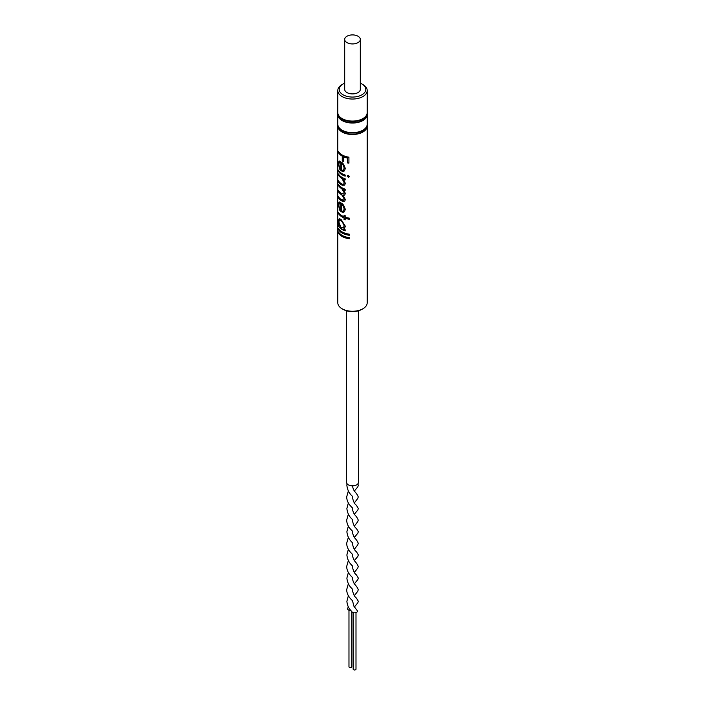 <?xml version="1.0" encoding="UTF-8"?>
<svg xmlns="http://www.w3.org/2000/svg" width="705" height="705" viewBox="0 0 705 705"><rect width="100%" height="100%" fill="white"/><g stroke="black" fill="none" stroke-linecap="round" stroke-linejoin="round"><path stroke-width="1.06" d="M338.47 232.985L338.47 231.883A14.699 8.486 0 0 0 342.101 235.355A14.699 8.486 0 0 0 349.292 237.638L349.292 238.739A14.699 8.486 0 0 1 342.101 236.457A14.699 8.486 0 0 1 338.47 232.985L338.735 232.932A14.417 8.319 0 0 0 342.304 236.342A14.417 8.319 0 0 0 349.292 238.572M338.735 232.932L338.735 232.333M338.47 229.522L338.47 228.42A14.699 8.486 0 0 0 342.101 231.892A14.699 8.486 0 0 0 349.292 234.175L349.292 235.276A14.699 8.486 0 0 1 342.101 232.994A14.699 8.486 0 0 1 338.47 229.522L338.735 229.469A14.417 8.319 0 0 0 342.304 232.879A14.417 8.319 0 0 0 349.292 235.109M338.735 229.469L338.735 228.869M341.017 227.724L343.335 227.874L344.199 225.82L342.101 221.449L339.546 220.004L338.849 221.96L341.017 227.724M338.47 226.058L338.47 224.957A14.699 8.486 0 0 0 339.149 225.979L338.409 221.185L339.211 218.665L341.053 219.414L345.344 226.217L344.445 228.623L343.494 229.134A14.699 8.486 0 0 0 345.177 229.786L345.177 230.887A14.699 8.486 0 0 1 342.101 229.53A14.699 8.486 0 0 1 338.47 226.058L338.735 226.005A14.417 8.319 0 0 0 342.304 229.416A14.417 8.319 0 0 0 345.177 230.702M343.406 227.821L344.357 225.688L342.304 221.335L339.687 219.978M339.149 225.979L338.682 221.141L339.352 218.647M338.735 226.005L338.735 225.415M338.47 213.465L338.47 212.364A14.699 8.486 0 0 0 342.101 215.845A14.699 8.486 0 0 0 344.04 216.779L344.04 215.21A14.699 8.486 0 0 0 345.177 215.624L345.177 217.202A14.699 8.486 0 0 0 349.292 218.127L349.292 219.229A14.699 8.486 0 0 1 345.177 218.303L345.177 219.872A14.699 8.486 0 0 1 344.04 219.458L344.04 217.88A14.699 8.486 0 0 1 342.101 216.946A14.699 8.486 0 0 1 338.47 213.465L338.735 213.421A14.417 8.319 0 0 0 342.304 216.832A14.417 8.319 0 0 0 344.207 217.748L344.207 219.325A14.417 8.319 0 0 0 345.177 219.687M338.735 213.421L338.735 212.822M341.722 211.209L343.335 211.059L344.199 209.006L343.37 206.345L341.722 204.397L341.722 211.209M344.481 211.729L342.304 212.214L341.079 211.615L341.079 203.586L339.607 203.128M343.406 211.006L344.357 208.874L343.546 206.221L341.722 204.397M339.819 210.019L338.682 204.291L339.246 201.912M344.815 201.101L341.537 200.617A14.417 8.319 0 0 1 338.735 197.682L338.735 197.092M343.811 200.123L344.357 198.845L342.304 195.153L340.541 193.725A14.417 8.319 0 0 1 338.735 191.549L338.735 190.949M343.811 193.954L344.357 192.703L342.304 189.01L340.735 187.75A14.417 8.319 0 0 1 338.735 185.415L338.735 184.816M344.727 185.098L341.326 184.578A14.417 8.319 0 0 1 338.735 181.793L338.735 181.194M343.776 184.102L344.357 182.639L342.304 178.647L340.383 177.061A14.417 8.319 0 0 1 338.735 175.025L338.735 174.426M338.47 171.297L338.47 170.196A14.699 8.486 0 0 0 342.101 173.668A14.699 8.486 0 0 0 345.177 175.034L345.177 176.135A14.699 8.486 0 0 1 342.101 174.769A14.699 8.486 0 0 1 338.47 171.297L338.735 171.253A14.417 8.319 0 0 0 342.304 174.655A14.417 8.319 0 0 0 345.177 175.942M338.735 171.253L338.735 170.654M341.722 170.293L343.335 170.152L344.199 168.098L343.37 165.437L341.722 163.489L341.722 170.293M344.481 170.821L342.304 171.306L341.079 170.707L341.079 162.679L339.607 162.221M343.406 170.099L344.357 167.966L343.546 165.305L341.722 163.489M339.819 169.112L338.682 163.384L339.246 160.996M338.47 152.571L338.47 151.469A14.699 8.486 0 0 0 342.101 154.95A14.699 8.486 0 0 0 348.922 157.18L348.922 163.155A14.699 8.486 0 0 1 347.45 162.899L347.45 158.017A14.699 8.486 0 0 1 343.423 156.721L343.423 161.604A14.699 8.486 0 0 1 342.26 161.013L342.26 156.14A14.699 8.486 0 0 1 342.101 156.052A14.699 8.486 0 0 1 338.47 152.571L338.735 152.527A14.417 8.319 0 0 0 342.304 155.928A14.417 8.319 0 0 0 342.463 156.016L342.463 160.899A14.417 8.319 0 0 0 343.423 161.392M338.735 152.527L338.735 151.928M362.899 308.772L361.894 309.354A13.28 7.667 180 0 1 343.106 309.354L342.101 308.772A14.699 8.486 0 0 0 362.899 308.772A14.699 8.486 0 0 0 367.199 302.771L367.199 127.385M344.692 39.418L344.692 89.385A7.808 4.512 0 0 0 346.975 92.575A7.808 4.512 0 0 0 355.487 93.553A7.808 4.512 0 0 0 360.308 89.385L360.308 39.418A7.808 4.512 0 0 0 358.025 36.228A7.808 4.512 0 0 0 349.513 35.25A7.808 4.512 0 0 0 344.692 39.418A7.808 4.512 0 0 0 346.975 42.608A7.808 4.512 0 0 0 355.487 43.587A7.808 4.512 0 0 0 360.308 39.418M343.106 94.814A13.28 7.667 0 0 0 361.894 94.814A13.28 7.667 0 0 0 361.894 83.966L362.899 84.547A14.699 8.486 180 0 1 367.199 90.548A14.699 8.486 180 0 1 358.122 98.392A14.699 8.486 180 0 1 342.101 96.55A14.699 8.486 180 0 1 337.801 90.548A14.699 8.486 180 0 1 342.101 84.547L343.106 83.966A13.28 7.667 0 0 0 343.106 94.814M349.486 176.523L348.358 177.387L347.265 176.144L348.358 175.342L349.424 176.849M348.358 177.387L347.389 175.704M338.92 129.262A14.699 8.486 0 0 0 339.079 129.473A14.699 8.486 0 0 0 342.101 132.011A14.699 8.486 0 0 0 365.921 129.473A14.699 8.486 0 0 0 366.08 129.262M342.101 162.679L343.635 164.3L345.344 168.451L344.419 170.874L343.546 171.377L340.85 170.804L340.85 162.776L339.475 162.247L338.849 164.027L339.563 169.191L338.409 163.428L339.096 161.022L342.101 162.679M341.105 184.675A14.699 8.486 0 0 1 338.47 181.837L338.47 180.744A14.699 8.486 0 0 0 340.832 183.379L342.515 184.313L343.705 184.164L344.199 182.771L342.101 178.762L340.145 177.149A14.699 8.486 0 0 1 338.47 175.078L338.47 173.976A14.699 8.486 0 0 0 342.101 177.448A14.699 8.486 0 0 0 345.177 178.806L345.177 179.907A14.699 8.486 0 0 1 343.529 179.273L345.344 183.379L344.657 185.159L342.101 185.265L341.326 184.578M341.326 200.722A14.699 8.486 0 0 1 338.47 197.735L338.47 196.633A14.699 8.486 0 0 0 341.326 199.621L343.732 200.194L344.199 198.986L342.101 195.267L340.312 193.813A14.699 8.486 0 0 1 338.47 191.601L338.47 190.5A14.699 8.486 0 0 0 341.088 193.32L343.732 194.025L344.199 192.844L342.101 189.125L340.506 187.838A14.699 8.486 0 0 1 338.47 185.459L338.47 184.357A14.699 8.486 0 0 0 342.101 187.83A14.699 8.486 0 0 0 345.177 189.196L345.177 190.297A14.699 8.486 0 0 1 343.591 189.68L345.344 193.443L344.719 195.065L343.159 195.435L345.344 199.585L344.754 201.163L342.101 201.172L341.537 200.617M342.101 203.595L343.635 205.217L345.344 209.367L344.419 211.791L343.546 212.293L340.85 211.712L340.85 203.692L339.475 203.155L338.849 204.944L339.563 210.099L338.409 204.344L339.096 201.93L342.101 203.595M337.801 122.467A15.052 8.689 0 0 0 337.448 124.344L337.448 125.508A15.052 8.689 0 0 0 338.752 129.05A15.052 8.689 0 0 0 341.855 131.65A15.052 8.689 0 0 0 366.248 129.05A15.052 8.689 0 0 0 367.552 125.508L367.552 124.344A15.052 8.689 0 0 0 367.199 122.467M337.448 124.344A15.052 8.689 0 0 0 341.855 130.496A15.052 8.689 0 0 0 358.263 132.373A15.052 8.689 0 0 0 367.552 124.344M337.801 115.999L337.801 124.177A14.699 8.486 0 0 0 342.101 130.178A14.699 8.486 0 0 0 358.122 132.02A14.699 8.486 0 0 0 367.199 124.177L367.199 115.999M338.894 117.761A14.699 8.486 0 0 0 339.079 118.008A14.699 8.486 0 0 0 342.101 120.546A14.699 8.486 0 0 0 365.921 118.008A14.699 8.486 0 0 0 366.106 117.761M337.801 110.72A15.122 8.733 0 0 0 337.378 112.782L337.378 113.946A15.122 8.733 0 0 0 338.691 117.506A15.122 8.733 0 0 0 341.802 120.114A15.122 8.733 0 0 0 366.309 117.506A15.122 8.733 0 0 0 367.622 113.946L367.622 112.782A15.122 8.733 0 0 0 367.199 110.72M337.378 112.782A15.122 8.733 0 0 0 341.802 118.96A15.122 8.733 0 0 0 358.29 120.855A15.122 8.733 0 0 0 367.622 112.782M337.801 90.548L337.801 112.58A14.699 8.486 0 0 0 342.101 118.581A14.699 8.486 0 0 0 358.122 120.423A14.699 8.486 0 0 0 367.199 112.58L367.199 90.548M355.999 612.601L355.999 669.168A1.419 0.82 180 0 1 355.584 669.75A1.419 0.82 180 0 1 354.042 669.926A1.419 0.82 180 0 1 353.161 669.168L353.152 612.601M348.367 595.672L346.886 601.321C347.583 608.3 351.002 610.292 352.015 611.896A2.838 1.639 -0 0 0 356.58 612.345A2.838 1.639 -0 0 0 357.135 610.468L353.972 606.326L352.57 601.039M346.604 310.799L346.604 482.414A5.896 3.402 0 0 0 350.244 485.56A5.896 3.402 0 0 0 356.668 484.828A5.896 3.402 0 0 0 358.396 482.414L358.396 310.799M350.755 610.389A2.838 1.639 180 0 1 347.635 608.362L348.349 606.952M362.899 84.547L361.894 83.966A13.28 7.667 0 0 0 360.308 83.19M344.692 83.19A13.28 7.667 0 0 0 343.106 83.966M343.106 309.354L342.101 308.772A14.699 8.486 0 0 1 337.801 302.771L337.801 127.385M347.45 162.899L347.547 162.74A14.417 8.319 0 0 0 348.922 162.987M347.547 162.74L347.45 158.017M343.423 156.721L343.599 156.598A14.417 8.319 0 0 0 347.547 157.867M349.539 176.365L348.437 177.228M343.529 179.273L343.705 179.141A14.417 8.319 0 0 0 345.177 179.722M343.591 189.68L343.767 189.557A14.417 8.319 0 0 0 345.177 190.103M344.78 194.994L343.159 195.435M345.177 218.303L345.318 218.162A14.417 8.319 0 0 0 349.292 219.061M344.04 216.779L344.207 215.272M344.507 228.561L343.494 229.134M351.813 611.649L351.821 666.754A1.419 0.82 180 0 1 351.398 667.335A1.419 0.82 180 0 1 349.856 667.512A1.419 0.82 180 0 1 348.975 666.754L348.975 610.186M365.921 118.008L366.309 117.506M352.377 497.439L352.553 496.937C353.231 496.082 347.909 494.143 346.869 485.34L347.001 483.648M354.395 526.027L357.787 521.638L358.237 520.131C357.726 518.501 356.554 516.703 354.73 514.747C353.496 513.39 352.121 508.878 352.553 508.534L352.562 508.243M354.386 502.832L357.787 498.444L358.237 496.937C357.726 495.307 356.554 493.509 354.721 491.544C353.496 490.195 352.121 485.683 352.553 485.34M352.377 520.642L352.553 520.131C353.231 519.277 347.909 517.338 346.869 508.534L348.367 502.876M354.395 549.221L357.796 544.833L358.237 543.326C357.726 541.696 356.554 539.898 354.73 537.941C353.505 536.584 352.13 532.072 352.553 531.729L352.562 531.438M352.377 543.846L352.562 543.326C353.231 542.471 347.918 540.532 346.878 531.729L348.367 526.08M354.395 572.416L357.796 568.027L358.246 566.52C357.726 564.89 356.563 563.092 354.73 561.136C353.505 559.779 352.13 555.267 352.562 554.923L352.562 554.641M352.377 567.04L352.562 566.52C353.24 565.666 347.918 563.727 346.878 554.923L348.367 549.274M354.395 595.619L357.796 591.222L358.246 589.715C357.735 588.085 356.563 586.287 354.738 584.33C353.505 582.982 352.13 578.461 352.562 578.118L352.57 577.836M352.377 590.244L352.562 589.724C353.24 588.86 347.918 586.921 346.878 578.126L348.367 572.469M357.849 483.841L358.325 485.313L357.84 486.811L354.368 491.015M352.368 496.435L352.359 496.91C353.214 501.317 354.562 504.093 356.395 505.247L358.325 508.508L357.84 510.006L354.368 514.209M348.34 490.988L346.675 496.91C346.966 504.568 353.275 507.811 352.641 508.508L352.553 508.798M352.368 519.629L352.359 520.105C353.214 524.511 354.562 527.287 356.395 528.442L358.325 531.693L357.84 533.2L354.368 537.404M348.34 514.183L346.675 520.105C346.966 527.763 353.275 531.006 352.641 531.693L352.562 531.984M352.368 542.815L352.359 543.291C353.214 547.706 354.562 550.482 356.395 551.636L358.325 554.888L357.84 556.395L354.368 560.598M348.349 537.369L346.675 543.291C346.966 550.957 353.275 554.201 352.641 554.888L352.562 555.17M352.368 566.009L352.359 566.485C353.214 570.9 354.562 573.676 356.395 574.831L358.325 578.082L357.84 579.589L354.368 583.784M348.349 560.563L346.675 566.485C346.966 574.152 353.275 577.395 352.641 578.082L352.562 578.364M352.368 589.204L352.359 589.68C353.214 594.095 354.562 596.871 356.395 598.025L358.325 601.277L357.84 602.784L354.377 606.979M348.349 583.758L346.675 589.68C346.966 597.346 353.275 600.589 352.641 601.277L352.57 601.55M339.079 118.008L338.691 117.506"/></g></svg>

